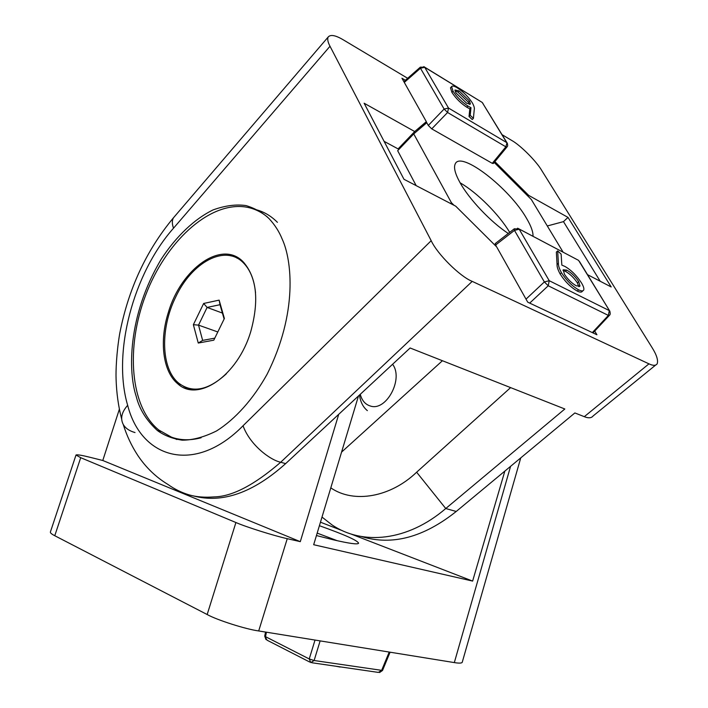 <?xml version="1.0" encoding="UTF-8"?>
<svg xmlns="http://www.w3.org/2000/svg" width="708" height="708" viewBox="0 0 708 708"><rect width="100%" height="100%" fill="white"/><g stroke="black" fill="none" stroke-linecap="round" stroke-linejoin="round"><path stroke-width="1.06" d="M265.553 632.058L264.721 636.129L267.093 640.2L309.785 662.068M315.025 640.059L309.237 658.953L314.122 660.511L382.524 670.467L390.081 652.201M340.185 666.865L343.194 667.299M335.875 666.237L340.123 667.051M508.282 233.463C490.963 222.268 469.103 199.187 459.943 182.496C455.076 173.655 453.518 167.442 455.253 163.867C460.793 150.344 509.645 188.355 526.637 218.507C531.106 226.091 533.23 232.02 533.009 236.304M509.698 232.366C499.14 214.559 477.024 192.434 460.129 182.823C477.024 192.434 499.14 214.559 509.698 232.366M416.18 185.638L397.666 150.689L413.729 133.909L451.385 202.665L450.554 203.497M494.211 162.459L531.345 199.523L563.143 252.216M426.234 121.758L426.782 122.741L413.729 133.909M451.385 202.665L454.032 205.302M495.361 243.499L496.29 246.517M426.782 122.741L428.296 125.44L431.738 128.865L492.272 163.336L493.361 163.486L506.919 147.025M529.593 303.059L592.419 332.636M495.494 245.11L514.468 230.383L514.38 228.737M492.272 163.336L505.857 146.83L506.99 142.786C507.875 144.821 507.875 146.202 506.99 146.937L505.857 146.83L447.58 112.492L444.12 109.041L448.527 108.067L447.58 112.492L431.738 128.865M404.295 82.411L420.464 68.233L420.393 67.11M609.942 311.361L609.553 310.759C610.482 313.086 610.429 314.626 609.402 315.361L608.367 315.423L548.231 285.784L544.355 281.934L526.017 299.13M582.958 290.74L582.33 291.307C581.631 292.457 579.94 292.377 577.25 291.068C570.763 287.324 565.055 281.634 560.116 273.978C557.913 269.907 556.895 266.748 557.063 264.5L556.355 252.101L557.674 250.889L561.125 254.101L561.833 265.093L564.984 266.465C571.206 270.102 576.693 275.571 581.445 282.864C583.525 286.298 584.268 288.705 583.693 290.085C582.994 291.245 581.303 291.156 578.622 289.837C572.135 286.094 566.418 280.395 561.479 272.739C559.267 268.668 558.24 265.518 558.4 263.27L557.674 250.889M451.899 92.367L453.04 91.182L451.624 86.597C452.332 85.58 454.253 86.004 457.368 87.889C463.457 91.943 468.448 96.943 472.351 102.89C474.05 105.988 474.679 108.253 474.245 109.705L473.404 118.342L472.245 119.537L469.023 116.501L469.829 108.864L466.749 107.2C460.696 103.226 455.748 98.279 451.899 92.367L450.492 87.792L450.863 87.403M560.116 273.978L561.479 272.739M577.25 291.068L578.622 289.837M466.749 107.2L467.9 106.023C461.846 102.032 456.899 97.085 453.04 91.182M469.829 108.864L470.979 107.687L467.9 106.023M469.023 116.501L470.183 115.307L470.979 107.687M473.404 118.342L470.183 115.307M578.702 281.616L579.976 286.023L576.339 285.837C571.976 283.421 568.037 279.607 564.524 274.385L563.17 269.783L566.745 270.12C571.135 272.536 575.117 276.368 578.702 281.616L577.347 282.828L578.772 286.643M455.802 92.748L454.987 89.996L459.076 90.898L469.501 101.085L470.431 104.103L466.599 103.209L455.802 92.748M566.745 270.12L565.409 271.35C569.798 273.757 573.781 277.58 577.347 282.828M563.019 270.491L565.409 271.35M459.076 90.898L457.943 92.084L468.369 102.253L469.501 101.085M454.934 90.766L457.943 92.084M468.369 102.253L469.351 104.457M179.469 384.276L179.708 385.258L179.469 384.276M442.429 360.726L341.566 452.12M254.066 209.205C262.81 211.072 270.589 215.453 277.412 222.33M322.007 517.079L331.91 524.823C362.469 545.673 407.578 541.284 445.757 508.53L564.834 408.994L410.118 347.991L285.643 463.625C253.004 492.856 222.25 503.618 193.355 495.91M330.804 487.865C353.903 503.83 390.728 497.078 416.525 472.307L510.61 387.612M136.157 396.17C128.316 372.735 127.024 316.511 161.309 259.048C176.23 236.224 194.797 218.701 213.205 209.86C225.206 205.559 236.162 204.134 246.074 205.594C255.146 208.364 262.81 212.71 269.067 218.622C274.837 224.861 279.2 231.658 282.138 238.994C291.855 259.739 298.103 312.653 267.049 374.337C253.296 399.064 235.162 419.34 216.471 430.977C204.169 437.093 192.771 440.164 182.266 440.172C172.566 438.739 164.274 435.526 157.38 430.526C146.264 420.269 139.193 408.817 136.157 396.17M361.549 536.558C392.011 545.833 423.57 537.469 456.226 511.468L574.869 412.95L584.304 416.676C588.481 418.366 591.428 418.127 593.136 415.95L655.59 365.116M502.034 134.662L511.539 140.334C520.194 145.025 536.469 161.3 541.815 170.601L651.926 347.363C656.643 354.858 658.378 360.354 657.157 363.841C655.758 365.788 653.033 365.797 648.962 363.85L472.218 281.377C460.12 276.669 437.261 254.013 431.19 240.693L330.008 46.259C327.901 42.285 327.264 39.241 328.087 37.126C330.424 34.258 335.557 35.196 343.486 39.958L407.658 78.287M431.19 240.693L243.048 425.756C249.853 444.783 269.996 460.014 280.695 462.244C254.349 484.989 232.206 496.547 214.276 496.892C204.709 497.644 196.311 496.972 189.08 494.874C181.407 492.538 174.389 489.078 168.017 484.493L168.035 484.511M405.401 80.278L401.94 78.225L426.331 121.652L414.711 131.546L364.133 103.226L403.976 179.292L455.704 206.17L496.689 246.915L527.726 302.174L596.915 334.76L594.72 331.061M587.507 274.651L611.199 286.961L568.002 217.4L528.69 195.381L494.883 161.636M135.024 432.553C129.422 430.977 125.493 428.287 123.245 424.464C120.165 418.525 121.634 412.144 127.661 405.312C112.156 353 133.157 273.704 173.504 228.206C171.982 223.87 171.956 220.418 173.425 217.852L174.717 216.338M176.912 439.518L171.929 437.305M414.711 131.546L398.1 148.901L384.099 141.343M405.295 142.715L398.1 148.901M426.331 121.652L418.552 129.785M528.69 195.381L527.929 196.116M568.002 217.4L563.471 221.631L547.311 225.967M600.207 281.253L563.471 221.631M392.577 364.284C403.87 378.877 386.196 411.737 370.293 405.994C365.266 404.436 361.921 400.542 360.257 394.303M367.355 410.622C363.027 407.1 360.407 401.896 359.496 395.011M316.441 535.549L333.362 539.815C349.504 543.558 357.912 544.691 358.584 543.213C357.77 540.558 344.707 534.726 319.405 525.717M504.839 471.094L472.625 581.082L350.717 533.903M342.743 530.823L320.467 522.194M472.625 581.082L313.679 544.717L358.478 395.958M338.734 414.304L300.298 541.655L287.253 538.673C274.615 535.974 245.995 526.964 235.914 522.522L80.712 457.695L76.004 455.014C77.013 454.439 81.854 455.244 90.535 457.421L102.784 460.492L119.369 409.224M76.004 455.014L50.365 532.08C50.268 532.965 51.737 534.177 54.764 535.726L207.17 614.526C216.967 620.04 245.694 629.2 258.694 630.952L454.324 662.591C459.014 663.361 461.643 663.272 462.218 662.325L520.752 457.89M337.335 540.735L317.175 533.106M300.298 541.655L102.784 460.492M267.748 217.312C260.721 211.373 252.853 207.869 244.154 206.798C207.913 202.577 165.522 242.694 145.698 295.032C125.652 347.274 129.971 406.799 158.804 430.03L171.504 437.163C180.549 440.411 190.417 440.615 201.116 437.765M178.292 439.04L181.85 440.146M236.401 256.88L230.56 255.765M168.477 312.024C181.204 268.739 221.604 239.516 243.003 261.65C256.739 276.987 259.323 300.281 250.774 331.53C237.658 376.036 197.744 402.834 177.708 383.727C162.69 371.461 159.167 340.69 168.477 312.024M183.531 386.373L188.744 389.232M240.543 259.509L236.693 257.942M255.544 292.767C254.163 279.474 250.048 269.429 243.198 262.641C224.923 244.012 191.7 262.385 175.646 297.148C160.035 328.636 160.928 368.833 178.726 383.152C192.479 393.533 208.364 390.391 226.401 373.736M203.656 303.466L219.135 300.13L224.383 318.494L213.798 340.176L198.267 343.044L193.364 324.698L203.656 303.466L207.108 307.431L220.02 304.697L224.117 319.043M189.647 388.595L193.611 389.834M219.135 300.13L220.02 304.697M193.364 324.698L198.523 325.122L207.108 307.431L222.409 313.069M198.267 343.044L202.647 340.398L198.523 325.122L217.807 331.964M214.798 338.141L202.647 340.398M320.14 640.882L314.122 660.511L310.803 662.591L309.237 658.953L265.518 636.669L266.429 632.2M311.945 662.759L378.329 672.405L381.603 670.449L389.214 652.059M592.357 332.556L608.367 315.423L609.287 310.591L549.231 280.704L548.231 285.784L529.743 303.068M517.583 228.188L577.277 259.677M428.296 125.44L444.12 109.041L420.464 68.233L424.747 67.313L481.422 101.961M507.406 143.423L482.352 102.651L506.733 142.591L448.527 108.067L424.588 67.092L420.269 67.216L403.852 81.632M423.791 66.614L482.192 102.43L483.051 103.572M579.516 261.562L609.553 310.759L578.578 260.367L518.955 228.888L514.176 228.888L495.149 243.658M519.212 229.242L549.231 280.704L544.355 281.934L514.468 230.383L519.212 229.242M558.4 263.27L557.063 264.5M416.631 472.209L445.757 508.53L456.226 511.468M584.304 416.676L648.962 363.85M472.218 281.377L280.695 462.244L285.643 463.625M243.048 425.756C195.001 474.696 141.361 459.005 127.661 405.312M173.504 228.206L330.008 46.259M287.253 538.673L258.694 630.952M454.324 662.591L510.583 466.324M235.914 522.522L207.17 614.526M54.764 535.726L80.712 457.695M264.721 636.129L266.004 639.598M379.568 672.547L382.524 670.467M609.269 315.502L592.994 332.91M451.624 86.597L450.492 87.792M579.976 286.023L579.365 286.572M328.087 37.126L173.416 217.852C146.229 250.535 128.316 289.138 119.696 333.663C116.528 352.469 115.758 370.47 116.077 378.86C116.519 393.082 118.386 406.472 121.661 419.048M123.245 424.464C126.723 435.606 131.564 445.916 137.768 455.394C145.866 467.492 155.937 477.183 167.991 484.476M160.681 431.446L157.38 430.526M177.708 383.727L180.699 384.665M244.437 263.146L243.198 262.641"/></g></svg>
